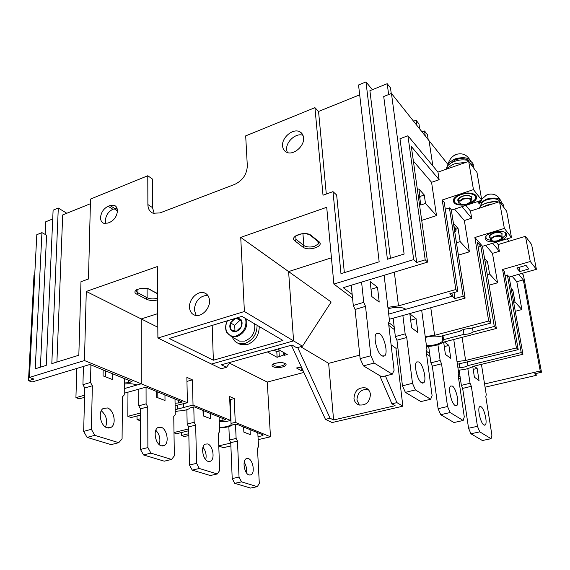<?xml version="1.0" encoding="UTF-8"?>
<svg xmlns="http://www.w3.org/2000/svg" width="570" height="570" viewBox="0 0 570 570"><rect width="100%" height="100%" fill="white"/><g stroke="black" fill="none" stroke-linecap="round" stroke-linejoin="round"><path stroke-width="0.85" d="M137.049 415.986L137.042 419.641L140.477 420.745M175.197 411.74L177.997 411.013C184.046 410.778 188.15 409.73 190.302 407.871L194.156 406.823L225.798 419.734L219.222 420.817M219.243 421.394L226.539 421.437L230.586 420.446L193.031 405.049L192.432 379.869L186.867 377.383L187.409 402.748L175.104 405.719M174 432.851L176.501 433.749L188.741 430.735M188.698 428.897L173.993 432.53M137.042 419.641L140.477 418.743M175.168 409.702L193.031 405.049M230.586 420.446L229.61 396.506L234.242 398.58L235.253 422.356L270.472 436.791L267.28 382.057L303.881 372.445M124.274 388.597L141.232 383.824L141.232 318.943L157.705 313.65L141.232 318.943L141.232 383.824L187.409 402.748M302.485 346.211L296.756 347.8L292.054 345.035L221.388 364.8L226.468 367.301L221.217 368.754L211.47 364.031L293.586 340.896L302.485 346.211L331.17 302L288.598 271.577L293.586 340.896L211.47 364.031L157.897 338.024L157.327 266.568L86.284 291.434L157.812 327.244M229.632 363.211L267.28 382.057M234.242 398.58L230.358 399.584L231.071 424.678C229.026 426.367 225.15 427.258 219.457 427.343M229.81 401.33L230.401 400.575M258.018 436.72L262.699 435.63L263.205 434.988L237.091 424.337L232.546 424.857C230.358 426.545 226.404 427.507 220.676 427.742L219.479 428.034M188.841 435.487L184.381 436.57L181.417 435.509L188.805 433.706M231.335 423.318L235.253 422.356M218.787 446.004L223.404 447.671L230.886 445.947M258.167 439.634L270.472 436.791M218.78 445.854L230.772 443.068M181.417 435.509L181.36 432.552M297.718 347.536L330.101 418.259L325.449 419.342L332.061 422.555L402.869 406.189L395.929 348.27L397.86 347.764M485.063 387.187L536.284 375.345L535.95 373.521M368.163 389.495C361.266 388.975 357.518 392.481 356.934 400.012L359.371 405.099M370.443 394.383C369.788 402.192 365.926 405.712 358.858 404.942C356.022 403.831 354.39 401.636 353.963 398.366C354.668 390.528 358.573 387.051 365.669 387.921C368.405 389.032 369.994 391.191 370.443 394.383M359.77 355.131L328.641 363.346L333.6 419.976L395.11 405.683L391.925 403.802L396.927 402.634L402.869 406.189M330.101 418.259L333.6 419.976M385.434 375.944L396.927 402.634M395.929 348.27L391.106 344.822M391.925 403.802L379.727 375.623M331.427 257.811L288.598 271.577L331.427 257.811M328.641 363.346L300.668 346.717M292.168 345.099L291.405 345.313L325.449 419.342M301.445 367.137L296.464 367.985L301.288 370.65L302.87 370.229M267.387 351.932L277.141 357.319L283.832 354.953L284.451 355.302L287.259 354.533L277.618 349.068M284.288 352.851L284.451 355.302M283.832 354.953L283.668 352.502M278.965 351.07L276.785 351.676L273.963 350.094M276.785 351.676L277.141 357.319M278.88 349.788L279.293 356.207M301.038 367.244L301.288 370.65M222.108 420.639L222.022 418.188M220.376 446.574L218.823 446.937M536.284 375.345L534.667 373.82L541.5 372.231L523.41 275.054L522.027 273.379M460.474 379.335L458.536 377.882M457.959 368.021L459.84 367.565C463.268 367.479 465.982 366.816 467.984 365.57L521.222 352.573L522.954 354.248L472.936 366.41C469.267 368.562 464.379 369.802 458.273 370.137M458.287 375.359L460.083 376.72M484.55 383.973L540.239 371.006L541.5 372.231M509.053 241.267L507.136 238.851M518.672 274.334L523.317 279.891L540.239 371.006M512.081 276.201L516.805 281.715L521.885 309.553L515.266 311.313M516.805 281.715L523.317 279.891M521.885 309.553L514.988 301.972L513.663 302.328M514.988 301.972L512.893 290.315L511.575 290.679M447.664 164.096L429.068 140.719L432.844 165.906L429.068 140.719L391.447 93.43L413.67 259.599L333.885 284.06L326.71 207.288L240.732 237.377L244.395 311.505L157.897 338.024M394.333 272.182L398.487 305.848L455.843 289.517L457.867 291.477L449.844 293.75L452.388 296.144L451.939 293.158L452.388 296.144L388.704 314.091M226.468 367.301L230.33 362.299M388.084 308.847L389.438 308.42C396.649 306.717 402.114 306.995 405.826 309.261L452.388 296.144L454.931 298.552L463.139 296.25L465.091 298.139L451.298 209.739M465.091 298.139L389.317 319.278M454.547 209.097L464.343 220.533L471.675 218.196L470.492 211.05L499.52 201.687L504.357 228.413L474.874 237.505L488.704 321.038L490.834 323.105L469.687 328.662C465.533 328.676 462.327 329.517 460.068 331.184L439.563 336.571C435.231 335.744 430.485 336.043 425.334 337.461M462.021 206.661L471.675 218.196M430.77 307.714L434.604 335.324L488.704 321.038M458.38 255.125L469.402 251.797L464.343 220.533M434.604 335.324L425.213 336.571M388.818 325.406L394.526 329.702M388.647 322.535L394.169 326.724M469.402 251.797L460.147 241.609L456.449 242.756M456 229.14L458.073 228.485L453.435 223.248L455.466 236.465M460.147 241.609L458.073 228.485M479.377 203.967L477.51 201.609M490.834 323.105L477.404 242.385L480.845 246.34L494.29 326.453L496.349 328.455L443.147 342.249C439.135 344.836 433.692 346.254 426.823 346.489L426.552 346.553M474.874 237.505L482.505 246.304L496.349 328.455M504.357 228.413L511.497 237.533L482.505 246.304M485.775 239.799L485.754 236.607C488.454 231.769 503.773 229.446 506.374 233.508L506.345 236.586C503.624 241.431 488.576 243.753 485.775 239.799M511.497 237.533L506.666 211.221L499.52 201.687M465.84 205.414L470.492 211.05M521.222 352.573L507.393 275.032L509.131 277.034L536.391 269.311L531.603 244.502L525.469 236.322L498.18 244.537L496.214 242.157M485.604 262.257L487.514 261.694L489.616 274.042L497.567 282.798L489.06 285.192M487.514 261.694L484.529 258.317M485.633 245.357L492.473 253.337L497.567 282.798M489.616 274.042L487.293 274.712M462.113 337.333L465.619 360.475L516.434 347.921L518.208 349.652L457.404 364.266M492.473 253.337L499.37 251.285L498.18 244.537M525.469 236.322L530.278 261.509L502.583 269.482L516.434 347.921M426.495 353.763L430.044 356.435M494.29 326.453L473.128 331.968C470.905 333.528 467.842 334.334 463.923 334.362L443.538 339.677L442.861 341.031C439.499 344.031 434.026 345.591 426.438 345.705M426.274 351.077L429.666 353.649M465.619 360.475L457.005 361.565M477.995 201.452L478.166 202.436M475.686 198.474L476.527 198.203M479.52 203.711L479.078 201.096M454.931 298.552L454.026 292.567M463.139 296.25L449.424 207.9M463.196 329.581L463.923 334.362M443.538 339.677L442.968 335.68M473.128 331.968L472.494 327.921M478.194 247.145L480.845 246.34M518.208 349.652L504.372 271.541L502.583 269.482M536.391 269.311L530.278 261.509M507.393 275.032L505.106 275.688M516.826 268L519.762 271.541L528.839 268.954L525.975 265.378L516.826 268M519.762 271.541L518.992 267.38M522.954 354.248L509.131 277.034M512.893 290.315L511.155 288.356M467.984 365.57L467.457 362.135M459.249 363.582L459.84 367.565M492.644 243.24L499.37 251.285M428.198 139.629L427.457 134.677L424.536 130.972L422.049 131.898M425.27 135.952L424.536 130.972M124.232 393.229L145.963 387.165L182.258 401.971L178.417 402.983L178.374 400.389M140.477 415.081L131.15 417.532L127.83 416.342L140.477 413.001M178.417 402.983L175.068 403.197M192.432 379.869L186.953 381.38M177.185 405.327L177.249 409.16M127.83 416.342L127.972 392.189M183.768 407.464L183.697 403.724M454.147 227.822L456.143 230.059L454.832 232.225M456.143 230.059L455.936 228.705L453.934 226.468M485.248 262.613L485.761 263.183L485.441 263.718M485.761 263.183L485.034 261.338M235.503 424.194L236.115 438.423L229.397 440.047L228.862 426.609M257.804 432.787L258.538 446.709L257.469 448.376L259.3 483.374L257.312 486.666L241.537 481.864L239.037 477.083L237.469 441.052L230.757 442.662L229.397 440.047M230.757 442.662L232.204 478.572L239.037 477.083M257.312 486.666L250.593 488.077L234.705 483.332L232.204 478.572M246.404 472.737C246.967 468.946 246.233 465.448 244.195 462.249M249.076 474.981C244.302 473.877 242.036 460.389 246.311 458.665L248.292 458.544C253.044 459.791 255.246 473.136 250.95 474.86L249.076 474.981M236.115 438.423L237.469 441.052M243.625 427.001L243.86 432.138L250.273 434.604L250.031 429.616M234.705 483.332L241.537 481.864M193.786 406.923L194.156 422.292L187.167 424.094L186.86 409.702M219.087 416.998L219.607 431.718L218.353 433.449L219.642 470.528L217.305 473.962L199.35 468.49L196.593 463.353L195.653 425.113L188.656 426.901L187.167 424.094M188.656 426.901L189.482 465.006L196.593 463.353M217.305 473.962L210.302 475.522L192.233 470.115L189.482 465.006M203.305 410.557L203.462 415.993M205.727 459.669C206.718 455.081 205.798 450.948 202.977 447.272M208.15 461.379C202.856 460.118 200.448 446.246 205.129 444.137L207.63 443.945C212.909 445.362 215.232 459.092 210.522 461.187L208.15 461.379M194.156 422.292L195.653 425.113M203.02 410.443L203.169 415.879L210.451 418.679L210.28 413.407M192.233 470.115L199.35 468.49M146.055 387.208L146.098 403.809L138.816 405.826L138.838 389.153M175.004 399.014L175.246 414.632L173.75 416.435L174.342 455.85L171.556 459.441L150.936 453.136L147.872 447.585L147.751 406.866L140.477 408.868L138.816 405.826M140.477 408.868L140.462 449.431L147.872 447.585M171.556 459.441L164.26 461.18L143.526 454.953L140.462 449.431M157.79 391.996L157.84 397.746M159.23 444.593C160.754 439.135 159.614 434.361 155.81 430.272M161.296 445.804C155.403 444.372 152.788 430.158 157.904 427.557L161.132 427.251C167.003 428.868 169.511 442.933 164.352 445.505L161.296 445.804M146.098 403.809L147.751 406.866M156.643 391.526L156.686 397.297L165.015 400.511L164.951 394.91M143.526 454.953L150.936 453.136M90.908 364.921L90.502 382.434L82.935 384.714L83.427 366.417M124.346 378.551L124.224 394.989L122.436 396.848L122.08 438.914L118.738 442.676L94.805 435.338L91.371 429.303L92.354 385.755L84.788 388.013L82.935 384.714M84.788 388.013L83.662 431.39L91.371 429.303M118.738 442.676L111.143 444.628L87.089 437.389L83.662 431.39M105.443 370.842L105.343 376.756M105.571 427.051C107.766 420.617 106.326 415.188 101.268 410.763M107.132 427.799C100.569 426.161 97.648 411.704 103.199 408.476L107.438 407.97C113.986 409.823 116.757 424.137 111.15 427.308L107.132 427.799M90.502 382.434L92.354 385.755M103.163 369.916L103.056 375.865L112.682 379.591L112.76 373.827M87.089 437.389L94.805 435.338M502.769 237.733L505.298 235.495L505.234 232.56M486.053 236.208C485.498 238.167 486.844 239.471 490.093 240.127M490.214 238.025L489.552 237.483C488.697 236.165 489.587 234.854 492.224 233.543L493.72 232.98C497.574 231.976 500.36 232.161 502.063 233.536L501.935 235.795M502.049 236.429L501.892 235.531C502.455 232.724 499.762 231.905 493.805 233.08L489.787 235.545L490.164 237.761M479.256 201.039L479.669 203.483M498.372 241.103L502.441 238.631C503.018 235.83 500.318 235.018 494.347 236.194L490.321 238.645C489.744 241.445 492.43 242.264 498.372 241.103M480.952 200.483L480.004 203.027L486.58 199.08C496.235 196.928 501.173 198.218 501.386 202.941M500.125 199.507C497.411 195.09 493.513 193.373 488.419 194.356L485.448 195.61M486.139 195.168L485.405 195.496M488.419 194.356L488.974 194.235M494.703 236.621L491.368 238.652C490.891 240.968 493.114 241.644 498.03 240.683L501.393 238.638C501.864 236.322 499.634 235.652 494.703 236.621M480.745 206.098L481.08 203.718C482.135 202.094 484.144 200.783 487.115 199.771C492.124 198.346 496.014 198.488 498.779 200.205L499.334 201.744M499.748 201.987L499.427 200.847L499.911 202.208M499.427 200.847L499.064 200.968M494.268 201.602L485.733 203.298M478.864 208.349L479.085 207.965C480.453 205.877 483.068 204.181 486.923 202.877C491.148 201.573 495.052 201.274 498.65 201.965M500.011 202.343C502.655 203.312 503.83 204.751 503.531 206.661M503.909 207.537L502.348 205.457M492.608 203.917L487.3 205.043L482.74 207.095M124.317 382.976L128.464 382.712L132.055 381.693L89.832 364.479L32.077 381.986L28.5 380.703L33.915 379.057L29.412 377.426L84.453 360.546L141.232 383.824L137.035 385.007C133.487 383.738 129.248 383.425 124.303 384.073M84.545 397.39L79.102 398.808L75.924 397.668L84.602 395.202M29.412 377.426L36.808 234.69L41.938 232.645L35.226 368.804L46.241 365.377L53.11 210.18L58.297 208.05L51.813 363.639L78.831 355.238L80.976 281.687L88.471 279.008L90.516 199.072L147.78 175.752L147.879 204.544C148.001 208.926 149.718 211.819 153.031 213.216L159.928 212.938L234.74 184.374C242.749 180.469 246.938 174.27 247.316 165.792L245.684 135.874L314.939 107.666L323.012 195.204L332.994 191.634L340.981 273.678L379.164 261.801L358.537 84.973L365.976 81.923L387.408 259.236L404.109 254.042L383.724 96.508L391.447 93.43M40.392 367.194L46.59 235.182L41.938 232.645M128.464 382.712L128.478 380.233M75.924 397.668L76.8 368.427M28.5 380.703L34.008 275.103L34.727 274.84M244.395 311.505L293.586 340.896L288.598 271.577L240.732 237.377M213.358 360.212L282.969 340.461L241.915 316.364L169.24 338.473L213.358 360.212L212.183 325.406M207.729 295.296C199.878 295.816 195.389 300.639 194.27 309.774L196.187 315.488M189.511 307.13C189.033 298.993 197.961 290.358 204.352 292.845C207.523 294.049 209.24 296.685 209.504 300.746C210.073 308.876 201.139 317.59 194.769 315.189C191.484 313.977 189.732 311.291 189.511 307.13M86.284 291.434L84.453 360.546M282.57 146.02C281.552 137.676 292.937 128.058 299.628 131.698C301.943 132.86 303.247 134.883 303.554 137.769C304.672 146.105 293.251 155.795 286.603 152.24C284.188 151.064 282.848 148.991 282.57 146.02M107.865 223.084L109.746 222.357C114.342 220.056 116.907 216.251 117.427 210.936C117.384 208.05 116.323 206.176 114.242 205.307L110.01 205.528L108.143 206.276C103.619 208.57 101.09 212.339 100.541 217.576C100.555 220.519 101.638 222.421 103.776 223.297L107.865 223.084M302.998 135.339C296.201 132.44 285.67 141.802 286.639 149.789L287.294 152.511M147.78 175.752L152.375 179.001L152.539 207.658L154.214 213.558M105.899 223.554L105.365 220.505C105.892 215.296 108.414 211.548 112.917 209.276L116.936 208.043M359.684 94.834L318.552 111.463L314.939 107.666M344.351 272.631L336.663 195.04L332.994 191.634M318.552 111.463L326.304 194.021M413.67 259.599L416.677 262.442L425.213 259.842L427.557 262.107L343.226 287.672L352.167 294.462M427.557 262.107L411.326 146.511L439.135 179.707L437.974 172.104L407.921 135.781L399.976 138.738L416.677 262.442M418.551 197.975L420.04 197.469L418.195 195.446M420.04 197.469L418.829 188.912L424.272 194.997L425.491 203.469L436.499 215.588L421.7 220.412M413.371 161.082L431.568 182.307L436.499 215.588M419.748 197.569L420.795 205.036L419.32 203.426M425.491 203.469L420.795 205.036M424.272 194.997L419.898 196.472M431.568 182.307L439.135 179.707M468.69 161.417L473.456 189.618L481.771 200.22L476.99 172.475L468.69 161.417L437.974 172.104M455.843 289.517L442.227 200.013L473.456 189.618M352.538 298.103L333.885 284.06M398.487 305.848L387.906 307.315M419.698 128.948L418.964 123.918L416.079 120.263L413.556 121.218M445.284 209.261L449.652 207.829L451.582 210.066L481.771 200.22M457.867 291.477L444.222 202.321L442.227 200.013M464.343 205.065C455.58 205.442 452.131 203.283 453.991 198.588C455.302 196.785 457.575 195.318 460.824 194.199C469.787 190.993 479.698 194.634 475.872 199.593C474.532 201.452 472.202 202.941 468.889 204.06L467.293 204.516M453.528 199.407L454.24 200.034M475.28 196.08L475.722 195.275M425.213 259.842L407.921 135.781M390.422 258.296L369.901 90.701L387.208 83.705L390.486 87.858L391.241 93.509M388.64 94.549L387.208 83.705M372.374 89.697L365.976 81.923M416.812 125.314L416.079 120.263M117.427 210.864L114.15 208.791M90.402 203.725L62.7 214.926L56.907 362.057M116.28 210.138L117.363 209.71M58.297 208.05L66.811 213.266M45.116 234.384L45.721 221.794L52.725 218.958M470.827 202.763L474.967 199.564C478.479 195.011 469.381 191.677 461.166 194.612C458.18 195.645 456.086 196.985 454.889 198.638C453.186 201.922 455.045 203.932 460.467 204.68M458.558 201.744L458.195 201.388C457.097 199.607 458.287 197.94 461.764 196.379L462.413 196.144C466.538 194.997 469.58 195.232 471.547 196.842L471.696 199.308M454.283 199.878L453.841 198.816M475.238 194.833L475.152 195.994M471.532 199.137C471.889 195.881 468.882 194.926 462.512 196.265L458.472 198.852L458.658 201.523M351.234 285.242L353.293 305.499L363.745 302.342L365.534 306.346L370.849 355.737L374.155 363.033L392.26 374.184L394.105 370.301L388.512 322.798L389.517 320.924L384.116 275.274M363.745 302.342L361.579 282.107M377.511 287.244L370.165 281.587L371.832 296.592L379.207 302.079L377.511 287.244L371.02 289.246M379.399 333.464C384.322 336.378 388.277 352.944 384.722 355.858L381.928 355.922C377.005 353.265 372.908 336.428 376.449 333.493L379.399 333.464M392.26 374.184L381.822 376.87L363.439 365.883L360.126 358.644L355.089 309.474L353.293 305.499M363.439 365.883L374.155 363.033M370.849 355.737L360.126 358.644M365.534 306.346L355.089 309.474M393.143 318.21L395.352 336.578L405.156 333.856L406.738 337.49L412.488 383.304L415.409 389.909L430.656 399.257L432.081 395.516L426.168 351.327L426.951 349.503L421.679 310.251M405.156 333.856L402.862 315.502M416.079 318.673L409.858 313.892L411.654 327.885L417.896 332.502L416.079 318.673L410.671 320.212M418.914 361.95C423.232 364.444 426.93 380.511 423.702 382.812L421.622 382.798C417.311 380.525 413.499 364.209 416.72 361.907L418.914 361.95M430.656 399.257L420.874 401.586L405.377 392.367L402.456 385.812L396.941 340.183L395.352 336.578M405.377 392.367L415.409 389.909M412.488 383.304L402.456 385.812M406.738 337.49L396.941 340.183M428.683 346.418L430.913 362.855L440.126 360.482L441.543 363.795L447.536 406.51L450.143 412.538L463.175 420.482L464.279 416.891L458.202 375.601L458.814 373.827L453.749 339.506M440.126 360.482L437.924 344.722M443.659 342.121L445.412 354.412L450.77 358.359L448.889 345.399L444.358 341.936M452.373 386.068C456.171 388.22 459.676 403.731 456.755 405.562L455.174 405.519C451.376 403.567 447.778 387.814 450.699 385.997L452.373 386.068M463.175 420.482L453.976 422.534L440.731 414.689L438.109 408.697L432.331 366.154L430.913 362.855M448.889 345.399L444.301 346.617M440.731 414.689L450.143 412.538M447.536 406.51L438.109 408.697M441.543 363.795L432.331 366.154M459.107 370.094L461.365 385.363L470.058 383.261L471.34 386.31L477.439 426.31L479.798 431.861L491.062 438.693L491.924 435.245L485.79 396.506L486.267 394.782L481.436 364.344M470.058 383.261L467.828 368.605M472.751 366.531L474.397 377.183L479.042 380.596L477.14 368.412L474.126 366.125M481.066 406.745C484.436 408.612 487.778 423.56 485.141 425.035L483.901 424.978C480.539 423.282 477.118 408.12 479.755 406.666L481.066 406.745M491.062 438.693L482.391 440.517L470.927 433.763L468.569 428.248L462.655 388.398L461.365 385.363M477.14 368.412L473.193 369.396M470.927 433.763L479.798 431.861M477.439 426.31L468.569 428.248M471.34 386.31L462.655 388.398M467.642 204.409L471.739 201.801C472.551 198.353 469.609 197.291 462.897 198.631L458.85 201.21C458.031 204.673 460.959 205.742 467.642 204.409M447.087 166.604L448.483 162.927L454.917 158.93C463.652 156.6 469.124 157.598 471.34 161.901M469.616 159.458C466.616 154.712 462.405 152.967 456.969 154.221L453.976 155.589M454.44 155.076L453.884 155.339M456.969 154.221L457.703 154.028M463.31 199.137L459.962 201.274C459.285 204.131 461.714 205.015 467.236 203.917L470.62 201.759C471.29 198.909 468.861 198.032 463.31 199.137M449.253 164.295L455.544 159.735C460.909 158.104 465.156 158.296 468.276 160.32L468.341 160.484M473.649 168.022C473.791 165.991 472.601 164.409 470.079 163.269M466.203 162.286L455.288 163.59C451.632 164.915 449.039 166.647 447.521 168.784M446.182 169.254L447.065 166.632C448.561 164.431 451.176 162.65 454.917 161.289C463.745 157.99 474.326 160.712 473.235 165.891M254.576 323.796C255.652 331.961 252.41 337.725 244.858 341.102L239.535 341.102L237.013 339.727M227.273 320.817C225.349 324.893 225.121 328.69 226.575 332.217L231.456 336.699L236.814 336.685C244.437 333.243 247.722 327.401 246.667 319.157M227.38 320.782C225.542 324.672 225.314 328.291 226.696 331.655C228.713 335.545 231.962 336.956 236.436 335.894C244.024 332.346 247.074 326.553 245.57 318.509M237.412 317.732L241.096 319.72C242.293 321.63 242.4 323.874 241.416 326.453C240.276 328.983 238.552 330.643 236.229 331.419C233.907 332.018 232.09 331.419 230.779 329.624C229.603 327.707 229.511 325.477 230.494 322.926L233.871 318.808M236.058 318.145L241.096 319.72L241.416 326.453L236.229 331.419L230.779 329.624L230.494 322.926L235.353 318.359M241.31 320.882L235.952 318.174M239.82 320.411L234.719 325.313L230.494 322.926M234.719 325.313L234.968 331.063M259.264 326.546C259.101 335.416 255.075 341.451 247.173 344.658L240.832 344.651L238.189 343.304M232.403 337.219C233.593 340.361 235.667 342.442 238.616 343.454L244.972 343.454C252.888 340.233 256.935 334.177 257.106 325.278M263.988 352.88L263.625 353.129M273.643 366.945L273.158 366.724C268.484 364.508 279.699 361.095 284.572 363.29L285.043 363.51C289.567 365.769 278.474 369.075 273.643 366.945M262.649 434.76L262.699 435.63M284.886 363.539L284.736 364.43C282.1 366.318 278.644 366.767 274.355 365.762L273.18 364.144M110.01 205.528L114.777 208.542M112.917 209.276L108.143 206.276M147.103 288.684L147.124 297.747L137.919 292.823L137.926 289.289M157.591 299.913C153.743 300.839 150.145 300.682 146.803 299.45L136.957 294.248L137.919 292.823C136.258 291.876 135.859 290.835 136.714 289.71C135.61 289.624 145.642 286.845 150.017 289.688L157.541 293.529M149.825 289.581L157.541 293.814M136.957 294.248C129.91 290.842 142.685 285.94 149.874 289.361L150.516 289.674M157.577 298.195L157.363 298.267C153.978 299.207 150.744 299.122 147.666 298.003L147.124 297.747L146.177 299.15M302.934 233.793L303.881 245.52L296.015 239.371L295.745 235.873M318.445 241.737L318.138 244.081L314.59 246.261C310.764 247.352 307.43 247.252 304.572 245.969L303.881 245.52L302.827 247.059L294.954 240.939L296.015 239.371M294.954 240.939C288.905 236.785 303.867 230.857 310.451 234.89L318.986 241.687C324.594 245.82 309.98 251.349 303.639 247.58L302.827 247.059M318.986 241.687L317.889 241.388M310.194 235.175L311.27 235.431M152.539 207.658L147.879 204.544M365.669 387.921L367.842 389.203M230.109 401.031L231.071 424.678M505.747 233.28L506.345 236.586M442.135 335.901L442.861 341.031M273.572 363.924C273.044 363.632 282.107 361.587 284.601 363.496L284.736 364.43L284.672 363.517M250.95 474.86L249.803 475.116M210.522 461.187L209.019 461.536M164.352 445.505L162.35 446.004M111.15 427.308L108.421 428.041M501.5 233.251L502.063 233.536M489.787 235.545L490.321 238.645M486.602 194.997L481.614 199.329M481.08 203.718L481.401 205.585M206.839 294.312L204.352 292.845M302.72 134.734L299.628 131.698M115.796 206.297L114.242 205.307M317.903 241.409L318.138 244.081C319.179 243.867 319.221 243.062 318.252 241.68L310.529 235.431C308.313 233.885 305.1 233.429 300.875 234.049L295.538 235.994M470.955 196.55L471.547 196.842M454.739 197.69L454.889 198.638M458.472 198.852L458.85 201.21M382.876 356.35L384.722 355.858M422.377 383.14L423.702 382.812M455.786 405.79L456.755 405.562M484.407 425.192L485.141 425.035M456.606 154.335L455.238 154.89C451.932 156.565 449.68 159.244 448.483 162.927M447.414 168.827L447.065 166.632M239.535 341.102L231.456 336.699M226.696 331.655L226.575 332.217M240.832 344.651L238.616 343.454"/></g></svg>
